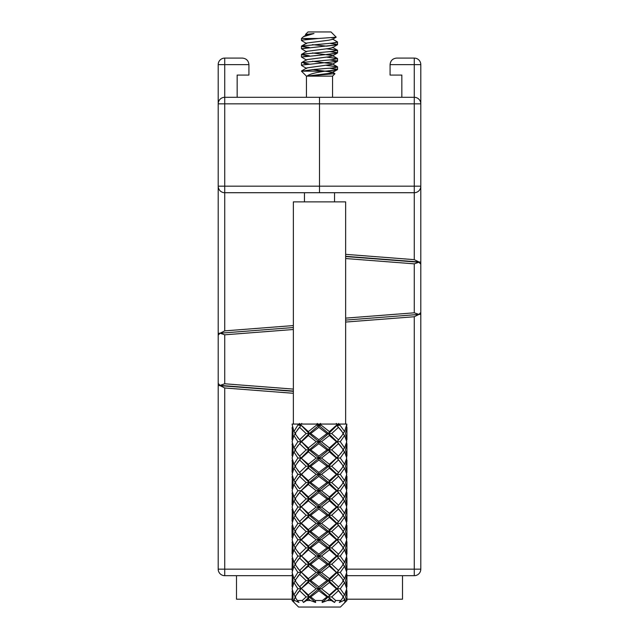 <?xml version="1.0" encoding="UTF-8"?>
<svg xmlns="http://www.w3.org/2000/svg" width="639" height="639" viewBox="0 0 639 639"><rect width="100%" height="100%" fill="white"/><g stroke="black" fill="none" stroke-linecap="round" stroke-linejoin="round"><path stroke-width="0.96" d="M292.055 575.683L224.736 575.683A6.534 6.534 0 0 1 218.203 569.149A6.534 6.534 0 0 0 224.736 575.683L224.736 569.149L218.203 569.149L218.203 186.181A6.534 6.534 0 0 0 224.736 192.714L319.5 192.714L319.5 97.304L319.5 192.714L414.264 192.714A6.534 6.534 0 0 0 420.797 186.181L420.797 103.837A6.534 6.534 0 0 0 414.264 97.304L224.736 97.304A6.534 6.534 0 0 0 218.203 103.837L218.203 186.181L414.264 186.181L414.264 103.837L224.736 103.837L224.736 330.882L293.357 325.57M242.381 58.093C246.342 58.484 248.523 60.665 248.922 64.627C248.523 60.665 246.342 58.484 242.381 58.093L224.736 58.093A6.534 6.534 0 0 0 218.203 64.627L224.736 64.627L224.736 58.093A6.534 6.534 0 0 0 218.203 64.627L218.203 103.837L224.736 103.837L224.736 97.304A6.534 6.534 0 0 0 218.203 103.837M224.736 97.304L224.736 64.627L248.922 64.627L248.922 75.082L237.157 75.082L237.157 97.304M218.203 385.509L220.072 385.652L224.736 387.977L224.736 569.149L292.055 569.149M293.357 391.324L220.072 385.652M293.357 391.06L220.072 385.389L218.203 383.432L218.203 335.171L220.016 333.215L293.357 327.535L218.203 333.358M345.643 256.566L418.928 262.238L420.797 264.195L420.797 312.455L418.928 314.42L414.264 312.814L414.264 263.843L345.643 258.531M345.643 320.091L418.928 314.42L345.643 320.091M236.502 575.683L236.502 599.206L292.055 599.206M293.357 329.5L224.736 334.812L220.072 333.207L224.736 330.882M418.928 262.238L414.264 263.843M420.797 262.118L418.928 261.974L420.797 262.118L420.797 186.181L414.264 186.181L414.264 192.714A6.534 6.534 0 0 0 420.797 186.181L420.797 569.149L346.945 569.149M420.797 64.627A6.534 6.534 0 0 0 414.264 58.093L414.264 64.627L420.797 64.627L420.797 103.837L414.264 103.837L414.264 64.627L390.078 64.627L390.078 75.082L401.843 75.082L401.843 97.304M414.264 58.093L396.619 58.093C392.658 58.484 390.477 60.665 390.078 64.627C390.477 60.665 392.658 58.484 396.619 58.093M420.797 314.268L418.928 314.42L414.264 316.744L414.264 575.683L346.945 575.683M345.643 256.303L418.928 261.974L414.264 259.65L414.264 192.714M346.945 599.206L402.498 599.206L402.498 575.683M220.072 385.389L224.736 383.783L293.357 389.095M414.264 575.683A6.534 6.534 0 0 0 420.797 569.149M303.166 38.484L309.316 39.171L303.166 38.484M331.449 37.781L336.106 37.23L318.342 38.484L301.464 38.484L303.405 36.695L313.997 33.516L305.482 34.482L307.998 31.95L331.002 31.95L336.162 37.11L332.36 39.41L328.518 40.249L306.8 43.013L301.592 46.024L331.945 43.117L337.536 42.038L337.384 44.778L337.033 44.299L329.684 43.316L337.536 44.602L337.408 41.878L332.4 38.955L337.536 42.038L334.956 42.773M306.6 43.109L301.64 46.375M302.503 46.655L309.316 47.47L301.464 48.748L306.64 51.863M312.463 44.642L326.561 46.144L337.384 44.778L332.36 47.709L332.4 47.254L337.408 50.177L326.537 48.796L337.536 50.337L331.945 51.416L301.967 54.187L301.64 54.674M302.511 54.954L309.316 55.769L301.464 57.047L306.64 60.162M312.463 52.941L332.2 55.465L337.408 58.476L326.537 57.095L337.536 58.636L331.945 59.715L301.967 62.486L309.316 64.068L304.06 63.525M312.463 61.24L332.2 63.764L337.408 66.775L326.537 65.394L337.033 66.632L337.536 66.935L334.956 67.678M332.4 63.86L332.36 64.315L332.4 63.86L337.536 66.935L331.945 68.014L314.412 69.403L301.784 71.161M301.464 57.047L301.464 54.483L301.464 57.047L331.945 53.98L337.536 52.901L329.684 51.615L337.033 52.598L337.384 53.077L326.561 54.451M337.384 61.376L332.36 64.315L337.536 61.2L329.684 59.922L337.033 60.897L337.384 61.376L301.967 65.05L301.616 65.529L306.64 68.461M325.147 71.161C315.211 72.558 309.18 74.22 307.047 76.129L306.432 76.129L301.464 71.161L325.147 71.161L331.945 70.578L337.536 69.499L329.684 68.221L337.033 69.196L337.384 69.675L326.561 71.049M332.36 56.008L337.384 53.077L332.36 56.008L332.4 55.553L332.36 56.008L328.518 56.847L306.8 59.619L301.592 62.63M312.463 69.539L332.4 72.159L332.36 72.614L328.518 73.445L307.047 76.129L332.568 76.129L332.568 97.304M343.678 600.516L345.372 600.516L344.685 602.473L346.945 600.516L340.411 607.05L298.589 607.05L292.055 600.516L294.156 602.473L293.213 600.516L294.731 600.516L298.932 602.473L297.351 600.516L302.239 600.516L303.477 602.473L306.504 600.516L310.346 600.516L315.602 602.473L315.307 600.516L322.383 600.516L322.184 602.473L327.4 600.516L331.322 600.516L334.556 602.473L335.715 600.516L340.843 600.516L339.317 602.473L343.678 600.516L344.597 598.879L342.808 596.922L344.597 594.957L340.283 588.751L344.597 582.544L342.808 580.579L344.597 578.622L340.283 572.416L344.597 566.202L342.808 564.245L344.597 562.28L340.283 556.074L337.08 556.074L338.438 554.117L331.697 547.903L328.686 547.903L329.389 545.946L321.513 539.739L318.885 539.739L318.837 537.774L310.738 531.568L309.18 531.568L301.049 523.397L309.18 515.234L308.389 517.191L301.049 523.397L297.526 527.75L301.049 523.397L299.627 521.44L306.129 515.234L309.18 515.234L318.885 507.062L318.837 509.019L310.738 515.234L309.18 515.234L308.389 513.269L316.169 507.062L318.885 507.062L328.686 498.891L329.389 500.856L321.513 507.062L318.885 507.062L318.837 505.098L327 498.891L328.686 498.891L337.08 490.72L338.438 492.685L331.697 498.891L328.686 498.891L329.389 496.934L336.41 490.72L337.08 490.72L343.47 482.557L337.08 474.386L343.47 466.214L337.08 458.043L343.47 449.88L338.438 443.666L331.697 449.88L328.686 449.88L329.389 451.837L321.513 458.043L318.885 458.043L318.837 460.008L310.738 466.214L309.18 466.214L308.389 468.179L301.049 474.386L294.914 482.557L299.627 488.763L306.129 482.557L309.18 482.557L308.389 484.514L301.049 490.72L294.914 498.891L299.627 505.098L306.129 498.891L309.18 498.891L308.389 500.856L301.049 507.062L294.914 515.234L301.049 523.397L297.878 523.397L293.892 517.191L292.127 523.397L293.892 529.611L297.878 523.397M340.283 572.416L337.08 572.416L338.438 570.451L331.697 564.245L328.686 564.245L329.389 562.28L321.513 556.074L318.885 556.074L318.837 554.117L310.738 547.903L309.18 547.903L308.389 545.946L301.049 539.739L294.914 531.568L297.526 527.75M293.213 600.516L295.721 596.922L293.892 594.957L292.127 588.751L293.892 582.544L295.721 580.579L293.892 578.622L292.127 572.416L293.892 566.202L295.721 564.245L293.892 562.28L292.127 556.074L293.892 549.867L295.721 547.903L293.892 545.946L297.878 539.739L293.892 533.525L295.721 531.568L293.892 529.611M297.351 600.516L294.914 596.922L301.049 588.751L294.914 580.579L301.049 572.416L294.914 564.245L301.049 556.074L294.914 547.903L301.049 539.739L309.18 531.568L318.885 523.397L318.837 525.362L310.738 531.568M301.568 539.739L308.389 533.525L309.18 531.568L308.389 529.611L316.169 523.397L318.885 523.397L328.686 515.234L329.389 517.191L321.513 523.397L318.885 523.397L318.837 521.44L327 515.234L328.686 515.234L337.08 507.062L338.438 509.019L331.697 515.234L328.686 515.234L329.389 513.269L336.41 507.062L337.08 507.062L343.47 498.891L338.438 492.685M299.627 537.774L306.129 531.568L309.18 531.568L318.885 539.739L328.686 531.568L329.389 533.525L321.513 539.739M310.738 547.903L318.837 541.696L318.885 539.739L309.18 547.903L308.389 549.867L316.169 556.074L318.885 556.074L328.686 547.903L337.08 539.739L338.438 541.696L331.697 547.903M318.837 537.774L327 531.568L328.686 531.568L337.08 523.397L338.438 525.362L331.697 531.568L328.686 531.568L329.389 529.611L336.41 523.397L337.08 523.397L343.47 515.234L338.438 509.019M308.389 545.946L316.169 539.739L318.885 539.739L328.686 547.903L329.389 549.867L321.513 556.074M329.389 545.946L336.41 539.739L337.08 539.739L343.47 531.568L338.438 525.362M318.837 554.117L327 547.903L328.686 547.903L337.08 556.074L343.47 547.903L338.438 541.696M344.597 464.257L346.745 458.043L344.597 451.837L340.283 458.043L344.597 464.257L342.808 466.214L344.597 468.179L346.745 474.386L344.597 480.592L342.808 482.557L344.597 484.514L346.745 490.72L344.597 496.934L342.808 498.891L344.597 500.856L346.745 507.062L344.597 513.269L342.808 515.234L344.597 517.191L346.745 523.397L344.597 529.611L342.808 531.568L344.597 533.525L346.745 539.739L344.597 545.946L342.808 547.903L344.597 549.867L340.283 556.074M331.697 564.245L338.438 558.039L337.08 556.074L328.686 564.245L329.389 566.202L321.513 572.416L318.885 572.416L318.837 574.373L310.738 580.579L309.18 580.579L308.389 582.544L301.049 588.751L297.526 593.104M338.438 554.117L341.386 550.834M329.389 562.28L336.41 556.074L337.08 556.074L341.386 561.314L338.438 558.039M346.442 557.535L346.937 558.039L345.515 564.245L346.937 570.451L346.937 558.039M315.307 600.516L310.738 596.922L309.18 596.922L328.686 580.579L337.08 572.416L343.47 564.245L341.386 561.314M292.374 492.373L292.055 504.626L293.093 498.891L292.055 493.164M344.597 562.28L346.745 556.074L344.597 549.867M338.438 570.451L341.386 567.176M346.626 574.062L346.626 570.763M346.442 587.289L346.937 586.794L345.515 580.579L346.937 574.373L346.442 573.878M297.526 495.073L301.049 490.72L297.878 490.72L293.892 496.934L295.721 498.891L293.892 500.856L292.127 507.062L293.892 513.269L297.878 507.062L301.049 507.062L309.18 498.891L318.885 490.72L318.837 492.685L310.738 498.891L309.18 498.891L308.389 496.934L316.169 490.72L318.885 490.72L328.686 482.557L329.389 484.514L321.513 490.72L318.885 490.72L318.837 488.763L327 482.557L328.686 482.557L337.08 474.386L341.386 469.146M292.374 508.708L292.055 520.961L293.093 515.234L292.055 509.499M346.442 570.954L346.937 570.451M344.597 578.622L346.745 572.416L344.597 566.202M292.374 505.417L292.055 504.626M346.626 590.396L346.626 587.105M297.526 511.416L301.049 507.062L299.627 505.098M293.892 513.269L295.721 515.234L293.892 517.191M346.937 586.794L346.937 574.373M292.374 521.751L292.055 520.961M346.626 459.697L346.626 456.398M346.626 443.354L346.626 440.063M346.442 456.581L346.937 456.086L345.515 449.88L346.937 443.666L346.442 443.17M346.937 456.086L346.937 443.666M344.597 451.837L342.808 449.88L344.597 447.915L340.283 441.709L344.597 435.502L342.808 433.538L344.597 431.581L339.644 424.663L339.149 425.342L338.215 424.072M344.597 431.581L346.841 424.064L339.644 424.064L339.644 424.663M346.442 426.836L346.937 427.331L345.515 433.538L346.937 439.752L346.937 427.331M340.283 441.709L337.08 441.709L343.47 433.538L338.438 427.331L331.697 433.538L328.686 433.538L338.223 424.096M346.442 440.247L346.937 439.752M344.597 447.915L346.745 441.709L344.597 435.502M308.389 529.611L301.568 523.397M316.169 523.397L308.389 517.191M327 531.568L318.837 525.362M336.41 539.739L329.389 533.525M320.562 424.663L320.562 424.064L337.152 424.064L337.152 424.663L329.389 431.581L320.562 424.663L320.538 425.342L320.514 423.433M339.157 425.374L337.08 425.374L338.438 427.331M337.152 424.064L338.151 424.064L336.857 425.127M297.526 478.739L309.18 466.214L328.686 449.88L337.08 441.709L341.386 436.469M297.878 507.062L293.892 500.856M299.627 521.44L297.526 519.044M306.129 515.234L299.627 509.019M339.644 424.064L338.686 424.064L338.686 423.433M344.597 545.946L340.283 539.739L344.597 533.525M340.283 539.739L337.08 539.739L341.386 534.5M346.442 541.201L346.937 541.696L345.515 547.903L346.937 554.117L346.937 541.696M292.374 476.031L292.055 488.284L293.093 482.557L292.055 476.822M346.626 557.719L346.626 554.428M344.597 529.611L340.283 523.397L337.08 523.397L328.686 515.234L309.18 498.891L301.049 490.72L309.18 482.557L301.049 474.386L297.878 474.386L293.892 480.592L295.721 482.557L293.892 484.514L292.127 490.72L293.892 496.934M346.442 554.612L346.937 554.117M292.374 489.075L292.055 488.284M346.626 427.02L346.841 424.064M318.837 521.44L310.738 515.234M327 515.234L318.837 509.019M329.389 529.611L321.513 523.397M336.41 523.397L329.389 517.191M338.438 537.774L331.697 531.568M338.438 439.752L331.697 433.538M297.878 490.72L293.892 484.514M306.129 498.891L299.627 492.685M308.389 513.269L301.568 507.062M316.169 507.062L308.389 500.856M340.283 523.397L344.597 517.191M341.386 528.637L337.08 523.397L341.386 518.165M346.442 524.859L346.937 525.362L345.515 531.568L346.937 537.774L346.937 525.362M292.374 590.396L292.055 600.516L298.589 607.05M292.374 459.697L292.055 471.949L293.093 466.214L292.055 460.487M346.626 541.385L346.626 538.094M297.526 470.032L301.049 474.386L294.914 466.214L301.049 458.043L297.878 458.043L293.892 464.257L295.721 466.214L293.892 468.179L292.127 474.386L293.892 480.592M346.442 538.278L346.937 537.774M292.374 472.74L292.055 471.949M297.526 486.367L299.627 488.763M329.389 513.269L321.513 507.062M336.41 507.062L329.389 500.856M338.438 521.44L331.697 515.234M297.878 474.386L293.892 468.179M306.129 482.557L299.627 476.343M308.389 496.934L301.568 490.72M316.169 490.72L308.389 484.514M318.837 505.098L310.738 498.891M327 498.891L318.837 492.685M292.207 600.516L293.093 596.922L292.055 591.187M344.597 513.269L340.283 507.062L344.597 500.856M340.283 507.062L337.08 507.062L341.386 501.823M346.442 508.524L346.937 509.019L345.515 515.234L346.937 521.44L346.937 509.019M292.374 574.062L292.055 586.314L293.093 580.579L292.055 574.852M292.374 443.354L292.055 455.607L293.093 449.88L292.055 444.145M346.626 525.042L346.626 521.751M299.627 472.421L306.129 466.214L309.18 466.214L308.389 464.257L301.049 458.043L294.914 449.88L301.049 441.709L297.878 441.709L293.892 447.915L295.721 449.88L293.892 451.837L292.127 458.043L293.892 464.257M346.442 521.935L346.937 521.44M292.374 587.105L292.055 586.314M292.374 456.398L292.055 455.607M318.837 488.763L310.738 482.557L309.18 482.557L318.885 474.386L309.18 466.214L301.049 458.043L297.526 462.396M293.892 594.957L297.878 588.751L301.049 588.751L309.18 580.579L328.686 564.245L318.885 556.074L318.837 558.039L310.738 564.245L309.18 564.245L308.389 566.202L301.049 572.416L297.526 576.769M341.386 512.302L337.08 507.062L328.686 498.891L309.18 482.557L308.389 480.592L316.169 474.386L318.885 474.386L318.837 476.343L310.738 482.557M338.438 505.098L331.697 498.891M297.878 458.043L293.892 451.837M306.129 466.214L299.627 460.008M308.389 480.592L301.568 474.386M316.169 474.386L308.389 468.179M327 482.557L318.837 476.343M329.389 496.934L321.513 490.72M336.41 490.72L329.389 484.514M297.878 588.751L293.892 582.544M302.239 600.516L306.129 596.922L299.627 590.716M344.597 496.934L340.283 490.72L344.597 484.514M340.283 490.72L337.08 490.72L341.386 485.488M346.442 492.182L346.937 492.685L345.515 498.891L346.937 505.098L346.937 492.685M292.374 557.719L292.055 569.972L293.093 564.245L292.055 558.51M346.626 508.708L346.626 505.417M299.483 423.433L299.483 424.064L292.071 424.064L293.892 431.581L295.721 433.538L293.892 435.502L292.127 441.709L293.892 447.915M346.442 505.601L346.937 505.098M292.374 570.763L292.055 569.972M297.526 453.69L301.049 458.043L309.18 449.88L308.389 447.915L301.568 441.709L297.526 446.062M293.892 578.622L297.878 572.416L301.049 572.416L309.18 564.245L318.885 556.074L309.18 547.903L301.049 539.739L297.526 544.093M299.627 456.086L306.129 449.88L309.18 449.88L308.389 451.837L301.568 458.043M299.627 586.794L306.129 580.579L309.18 580.579L308.389 578.622L316.169 572.416L318.885 572.416L318.837 570.451L327 564.245L328.686 564.245L338.438 574.373L331.697 580.579L328.686 580.579L329.389 582.544L321.513 588.751L318.885 588.751L318.837 590.716L310.738 596.922M306.504 600.516L308.389 598.879L309.18 596.922L308.389 594.957L316.169 588.751L318.885 588.751L318.837 586.794L327 580.579L328.686 580.579L329.389 578.622L336.41 572.416L337.08 572.416L341.386 577.648L338.438 574.373M303.477 602.473L309.18 596.922L297.526 584.397M306.129 596.922L309.18 596.922L315.602 602.473M308.389 464.257L316.169 458.043L318.885 458.043L318.837 456.086L327 449.88L328.686 449.88L329.389 447.915L321.513 441.709L329.389 435.502L336.41 441.709L337.08 441.709L338.438 443.666M338.438 488.763L331.697 482.557L328.686 482.557L318.885 474.386L328.686 466.214L329.389 468.179L321.513 474.386L318.885 474.386L318.837 472.421L327 466.214L328.686 466.214L338.438 456.086L331.697 449.88M331.697 482.557L338.438 476.343M341.386 495.96L337.08 490.72L328.686 482.557L329.389 480.592L336.41 474.386L337.08 474.386L328.686 466.214L329.389 464.257L336.41 458.043L337.08 458.043L328.686 449.88L318.885 441.709L318.837 443.666L310.738 449.88L309.18 449.88L328.686 433.538L329.389 435.502M292.374 427.02L292.055 439.273L293.093 433.538L292.055 427.81M292.374 440.063L292.055 439.273M297.878 441.709L293.892 435.502M297.878 572.416L293.892 566.202M306.129 449.88L299.627 443.666M316.169 458.043L308.389 451.837M318.837 472.421L310.738 466.214M327 466.214L318.837 460.008M329.389 480.592L321.513 474.386M336.41 474.386L329.389 468.179M306.129 580.579L299.627 574.373M308.389 594.957L301.568 588.751M316.169 588.751L308.389 582.544M322.383 600.516L327 596.922L318.837 590.716M292.374 541.385L292.055 553.638L293.093 547.903L292.055 542.176M346.442 475.847L346.937 476.343L345.515 482.557L346.937 488.763L346.937 476.343M293.892 431.581L298.477 424.064M346.626 492.373L346.626 489.075M346.442 489.258L346.937 488.763M292.374 554.428L292.055 553.638M293.892 562.28L297.878 556.074L301.049 556.074L297.526 560.427M297.526 429.727L301.049 425.374L294.914 433.538L301.049 441.709L309.18 433.538L308.389 435.502L301.568 441.709M299.627 570.451L306.129 564.245L309.18 564.245L308.389 562.28L301.568 556.074L308.389 549.867M338.438 472.421L331.697 466.214L328.686 466.214L309.18 449.88L299.627 439.752L306.129 433.538L309.18 433.538L318.885 425.374L318.837 427.331L327 433.538L328.686 433.538L329.389 431.581M308.389 447.915L316.169 441.709L318.885 441.709L318.837 439.752L310.738 433.538L318.837 427.331M322.184 602.473L337.08 588.751L338.438 590.716L331.697 596.922L328.686 596.922L329.389 598.879L327.4 600.516M331.697 466.214L338.438 460.008M327 596.922L328.686 596.922L329.389 594.957L336.41 588.751L337.08 588.751L341.386 583.511L343.47 580.579L341.386 577.648M344.597 480.592L340.283 474.386L344.597 468.179M340.283 474.386L337.08 474.386L341.386 479.625M345.643 424.064L345.643 201.868L293.357 201.868L293.357 424.064L292.71 424.064L293.357 424.064L293.381 423.441M299.627 439.752L297.526 437.356M306.129 433.538L299.627 427.331M306.129 564.245L299.627 558.039M299.971 424.072L298.996 425.35L298.477 424.663M298.988 425.374L301.217 425.191M316.169 441.709L308.389 435.502M318.837 456.086L310.738 449.88M327 449.88L318.837 443.666M329.389 464.257L321.513 458.043M336.41 458.043L329.389 451.837M297.878 556.074L293.892 549.867M293.381 424.064L293.381 423.433M308.389 578.622L301.568 572.416M316.169 572.416L308.389 566.202M318.837 586.794L310.738 580.579M327 580.579L318.837 574.373M329.389 594.957L321.513 588.751M336.41 588.751L329.389 582.544M335.715 600.516L331.697 596.922M340.843 600.516L343.47 596.922L338.438 590.716M293.892 545.946L292.127 539.739L293.892 533.525M346.626 476.031L346.626 472.74M292.374 538.094L292.055 537.303L293.093 531.568L292.055 525.833L292.374 525.042M346.937 472.421L346.937 460.008L345.515 466.214L346.937 472.421L346.442 472.924M297.878 539.739L301.049 539.739L297.526 535.386M310.738 433.538L309.18 433.538L308.389 431.581L301.32 425.342M308.389 431.581L317.12 424.663L317.12 424.064L300.857 424.064L300.857 424.663M308.389 562.28L316.169 556.074M301.568 556.074L309.18 547.903L306.129 547.903L299.627 541.696M301.344 425.374L299.995 424.064L300.857 424.064M299.627 554.117L306.129 547.903M301.177 424.064L301.768 423.441M318.837 439.752L327 433.538M317.12 424.064L317.12 424.663M317.152 425.374L318.885 425.374L320.49 424.112M329.389 447.915L336.41 441.709M321.513 441.709L318.885 441.709L309.18 433.538L299.971 424.096M338.438 456.086L341.386 452.811M340.283 588.751L337.08 588.751L341.386 583.511M340.283 458.043L337.08 458.043L341.386 463.283M346.442 590.212L346.937 590.716L345.515 596.922L346.626 600.516M346.442 459.505L346.937 460.008M344.597 594.957L346.745 588.751L344.597 582.544M301.744 424.064L301.744 423.433M318.837 570.451L310.738 564.245M327 564.245L318.837 558.039M329.389 578.622L321.513 572.416M336.41 572.416L329.389 566.202M338.438 586.794L331.697 580.579M346.945 600.516L346.937 590.716M306.129 531.568L299.627 525.362M316.169 539.739L308.389 533.525M327 547.903L318.837 541.696M336.41 556.074L329.389 549.867M318.014 424.064L319.732 424.064L318.014 424.064L317.208 423.441M320.562 424.064L320.514 423.465M320.562 425.374L318.885 425.374L318.853 424.064M319.732 424.064L320.538 423.441M336.713 425.342L337.152 424.663M336.689 425.374L341.386 430.606M294.731 600.516L293.892 598.879M310.346 600.516L308.389 598.879M331.322 600.516L329.389 598.879M336.314 424.064L336.314 423.425M336.905 424.064L336.29 423.441M345.539 424.064L345.539 423.425M345.595 424.064L345.539 423.441M299.995 424.064L299.467 423.441M301.592 54.331L306.8 51.32L328.518 48.548L332.36 47.709L337.384 44.778L301.464 48.748L301.464 46.184L309.316 47.47M332.4 47.254L337.408 50.177L337.536 52.901L337.536 50.337M301.464 54.483L309.316 55.769M332.4 55.553L337.408 58.476L337.536 61.2L337.536 58.636M318.342 38.484L301.967 40.145L301.616 40.624L306.64 43.564M345.372 600.516L344.597 598.879M307.047 76.129L334.892 73.645M305.482 34.482L306.64 35.265M313.997 33.516L306.8 34.714L303.397 36.679M332.36 64.315L306.8 67.918L301.592 70.929M332.4 72.159L334.908 73.621L332.4 72.159L337.384 69.675L332.36 72.614M341.386 446.949L337.08 441.709L328.686 433.538L317.287 424.112M341.386 593.99L337.08 588.751L328.686 580.579L309.18 564.245L297.526 551.721M334.556 602.473L309.18 580.579L297.526 568.063M341.386 544.971L337.08 539.739L328.686 531.568L309.18 515.234L297.526 502.709M345.643 318.126L414.264 312.814M293.357 393.289L224.736 387.977M414.264 316.744L345.643 322.056M224.736 334.812L224.736 383.783M345.643 254.338L414.264 259.65M337.536 69.499L337.536 66.935L337.536 69.499M301.464 65.346L301.464 62.782L301.464 65.346M301.464 40.449L301.464 38.484L301.464 40.449M292.055 525.833L292.055 537.303M339.317 602.473L341.386 599.853M304.468 192.714L304.468 201.868M334.532 192.714L334.532 201.868M306.432 76.129L306.432 97.304M301.464 48.748L301.464 46.184M332.568 76.129L334.932 73.765M336.106 37.222L332.36 39.41"/></g></svg>
